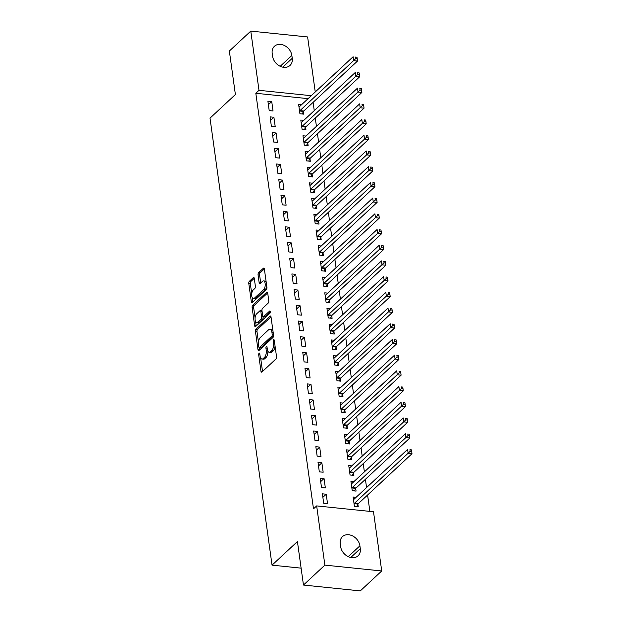 <?xml version="1.0" encoding="UTF-8"?>
<svg xmlns="http://www.w3.org/2000/svg" width="622" height="622" viewBox="0 0 622 622"><rect width="100%" height="100%" fill="white"/><g stroke="black" fill="none" stroke-linecap="round" stroke-linejoin="round"><path stroke-width="0.93" d="M259.086 353.218A1.197 0.552 -84.1 0 0 258.69 354.804L260.96 371.186A1.711 0.793 -84.1 0 0 261.567 372.166A1.711 0.793 -84.1 0 0 261.955 372.003L275.974 358.964A1.711 0.793 -84.1 0 0 276.533 356.701L274.263 340.32A1.197 0.552 -84.1 0 0 273.843 339.635A1.197 0.552 -84.1 0 0 273.571 339.752A1.197 0.552 -84.1 0 0 273.175 341.338L273.47 343.453A5.474 2.535 -84.1 0 1 271.658 350.707L270.492 351.795A5.474 2.535 -84.1 0 1 269.248 352.301A5.474 2.535 -84.1 0 1 267.312 349.175L267.025 347.06A1.197 0.552 -84.1 0 0 266.597 346.376A1.197 0.552 -84.1 0 0 266.325 346.485A1.197 0.552 -84.1 0 0 265.928 348.071L266.224 350.194A5.474 2.535 -84.1 0 1 264.42 357.44L263.246 358.529A5.474 2.535 -84.1 0 1 262.002 359.042A5.474 2.535 -84.1 0 1 260.074 355.916L259.778 353.794A1.197 0.552 -84.1 0 0 259.358 353.109A1.197 0.552 -84.1 0 0 259.086 353.218M254.289 278.438A1.711 0.793 -84.1 0 0 253.69 277.459A1.711 0.793 -84.1 0 0 253.294 277.622L249.368 281.276A1.711 0.793 -84.1 0 0 248.8 283.546L251.327 301.732A1.711 0.793 -84.1 0 0 251.926 302.712A1.711 0.793 -84.1 0 0 252.314 302.556L266.333 289.518A1.711 0.793 -84.1 0 0 266.9 287.247L264.373 269.054A1.711 0.793 -84.1 0 0 263.767 268.082A1.711 0.793 -84.1 0 0 263.378 268.238L258.628 272.654A1.711 0.793 -84.1 0 0 258.068 274.924L259.149 282.707A1.711 0.793 -84.1 0 0 259.747 283.686A1.711 0.793 -84.1 0 0 260.136 283.523L262.492 281.338A4.572 2.123 -84.1 0 1 263.534 280.911A4.572 2.123 -84.1 0 1 265.229 284.573A4.572 2.123 -84.1 0 1 263.642 289.58L254.414 298.163A4.572 2.123 -84.1 0 1 253.372 298.591A4.572 2.123 -84.1 0 1 251.677 294.929A4.572 2.123 -84.1 0 1 253.271 289.922L254.802 288.491A1.711 0.793 -84.1 0 0 255.37 286.221L254.289 278.438M308.061 98.649L255.821 93.269L313.488 508.858L316.66 505.904L373.503 511.758L381.714 570.973L324.878 565.118L316.66 505.904M255.821 93.269L258.993 90.314L250.775 31.1L307.618 36.955L315.245 91.963M381.714 570.973L360.293 590.9L303.458 585.045L297.425 541.537L272.039 565.149L210.011 118.149L235.396 94.536L229.355 51.027L250.775 31.1M303.458 585.045L324.878 565.118M256.015 329.225A1.711 0.793 -84.1 0 0 255.455 331.487L257.974 349.681A1.711 0.793 -84.1 0 0 258.581 350.66A1.711 0.793 -84.1 0 0 258.97 350.497L272.988 337.458A1.711 0.793 -84.1 0 0 273.548 335.196L271.029 317.002A1.711 0.793 -84.1 0 0 270.422 316.023A1.711 0.793 -84.1 0 0 270.034 316.186L256.015 329.225L257.555 329.38A1.711 0.793 -84.1 0 0 256.987 331.65L258.472 342.349M254.655 325.71L252.128 307.517A1.711 0.793 -84.1 0 1 252.695 305.254L266.706 292.216A1.711 0.793 -84.1 0 1 267.095 292.052A1.711 0.793 -84.1 0 1 267.701 293.032L268.782 300.815A1.711 0.793 -84.1 0 1 268.214 303.077L262.531 308.372A1.711 0.793 -84.1 0 0 261.963 310.635L262.686 315.797A1.711 0.793 -84.1 0 0 263.285 316.777A1.711 0.793 -84.1 0 0 263.674 316.614L269.59 311.109A1.197 0.552 -84.1 0 1 269.87 311A1.197 0.552 -84.1 0 1 270.306 311.956A1.197 0.552 -84.1 0 1 269.894 313.27L255.642 326.527A1.711 0.793 -84.1 0 1 255.253 326.682A1.711 0.793 -84.1 0 1 254.655 325.71L256.186 325.866L255.588 321.535M272.039 565.149L301.118 568.15M273.913 117.27L270.072 116.874L271.379 126.297L275.219 126.694L273.913 117.27L270.562 120.388M303.8 120.349L300.799 120.038L302.105 129.462L305.946 129.858L305.596 127.316M278.275 148.681L274.434 148.285L275.74 157.708L279.581 158.105L278.275 148.681L274.924 151.799M308.162 151.76L305.153 151.449L306.467 160.873L310.308 161.269L309.95 158.727M282.629 180.092L278.796 179.696L280.102 189.119L283.943 189.516L282.629 180.092L279.278 183.21M312.516 183.171L309.515 182.86L310.821 192.291L314.662 192.68L314.312 190.138M286.991 211.503L283.15 211.115L284.456 220.538L288.297 220.934L286.991 211.503L283.64 214.629M316.878 214.59L313.877 214.279L315.183 223.702L319.024 224.099L318.666 221.556M291.353 242.922L287.512 242.526L288.818 251.949L292.659 252.345L291.353 242.922L288.002 246.04M321.24 246.001L318.231 245.69L319.545 255.113L323.378 255.51L323.028 252.967M295.707 274.333L291.866 273.937L293.18 283.36L297.021 283.756L295.707 274.333L292.356 277.451M325.594 277.412L322.593 277.101L323.899 286.524L327.74 286.921L327.39 284.378M300.068 305.744L296.227 305.348L297.534 314.771L301.375 315.167L300.068 305.744L296.717 308.862M329.955 308.823L326.954 308.512L328.26 317.943L332.101 318.332L331.744 315.789M304.43 337.155L300.589 336.766L301.895 346.19L305.736 346.578L304.43 337.155L301.071 340.281M334.309 340.234L331.308 339.931L332.615 349.354L336.455 349.751L336.105 347.208M308.784 368.574L304.943 368.177L306.257 377.601L310.09 377.997L308.784 368.574L305.433 371.692M338.671 371.653L335.67 371.342L336.976 380.765L340.817 381.162L340.467 378.619M313.146 399.985L309.305 399.588L310.611 409.012L314.452 409.408L313.146 399.985L309.795 403.103M343.033 403.064L340.024 402.753L341.338 412.176L345.179 412.573L344.821 410.03M317.508 431.396L313.667 430.999L314.973 440.423L318.814 440.819L317.508 431.396L314.149 434.514M347.387 434.475L344.386 434.164L345.692 443.587L349.533 443.984L349.183 441.441M321.862 462.807L318.021 462.41L319.327 471.841L323.168 472.23L321.862 462.807L318.511 465.932M351.749 465.886L348.748 465.583L350.054 475.006L353.895 475.402L353.537 472.86M326.223 494.226L322.383 493.829L323.689 503.252L327.53 503.649L326.223 494.226L322.872 497.343M356.111 497.305L353.102 496.994L354.416 506.417L358.249 506.813L357.899 504.271M369.865 511.385L367.594 495.019M366.56 487.578L365.417 479.313M364.383 471.873L363.232 463.608M362.206 456.167L361.055 447.902M360.021 440.462L358.878 432.197M357.844 424.748L356.694 416.483M355.667 409.043L354.517 400.778M353.483 393.337L352.34 385.072M351.306 377.632L350.155 369.367M349.129 361.926L347.978 353.661M346.944 346.221L345.801 337.956M344.767 330.515L343.616 322.25M342.59 314.81L341.439 306.545M340.405 299.096L339.262 290.832M338.228 283.391L337.085 275.126M336.051 267.685L334.9 259.421M333.866 251.98L332.723 243.715M331.689 236.274L330.546 228.01M329.512 220.569L328.362 212.304M327.327 204.863L326.185 196.599M325.15 189.158L324.008 180.893M322.973 173.452L321.823 165.18M320.796 157.739L319.646 149.474M318.612 142.034L317.469 133.769M316.435 126.328L315.284 118.063M314.258 110.623L313.107 102.358M353.926 481.599L350.925 481.288L352.231 490.711L356.072 491.108L355.722 488.565M324.039 478.512L320.206 478.124L321.512 487.547L325.353 487.943L324.039 478.512L320.688 481.638M349.572 450.18L346.563 449.869L347.877 459.3L351.718 459.689L351.36 457.147M319.685 447.101L315.844 446.705L317.15 456.128L320.991 456.525L319.685 447.101L316.334 450.219M345.21 418.769L342.209 418.458L343.515 427.882L347.356 428.278L347.006 425.736M315.323 415.69L311.482 415.294L312.788 424.717L316.629 425.114L315.323 415.69L311.972 418.808M340.848 387.358L337.847 387.047L339.153 396.471L342.994 396.867L342.644 394.325M310.969 384.279L307.128 383.883L308.434 393.306L312.275 393.703L310.969 384.279L307.61 387.397M336.494 355.947L333.493 355.636L334.799 365.06L338.64 365.456L338.282 362.914M306.607 352.868L302.766 352.472L304.072 361.895L307.913 362.292L306.607 352.868L303.256 355.986M332.132 324.528L329.131 324.225L330.438 333.649L334.278 334.045L333.928 331.503M302.245 321.45L298.404 321.053L299.718 330.476L303.559 330.873L302.245 321.45L298.894 324.567M327.778 293.118L324.77 292.807L326.076 302.23L329.917 302.626L329.567 300.084M297.891 290.039L294.05 289.642L295.357 299.065L299.198 299.462L297.891 290.039L294.533 293.156M323.417 261.707L320.416 261.395L321.722 270.819L325.563 271.215L325.205 268.673M293.53 258.628L289.689 258.231L290.995 267.654L294.836 268.051L293.53 258.628L290.179 261.745M319.055 230.295L316.054 229.984L317.36 239.408L321.201 239.804L320.851 237.262M289.168 227.217L285.327 226.82L286.641 236.243L290.482 236.64L289.168 227.217L285.817 230.334M314.701 198.877L311.692 198.573L313.006 207.997L316.839 208.393L316.489 205.851M284.814 195.798L280.973 195.401L282.279 204.832L286.12 205.221L284.814 195.798L281.463 198.916M310.339 167.466L307.338 167.155L308.644 176.578L312.485 176.975L312.127 174.432M280.452 164.387L276.611 163.99L277.917 173.414L281.758 173.81L280.452 164.387L277.101 167.505M305.977 136.055L302.976 135.744L304.282 145.167L308.123 145.564L307.773 143.021M276.098 132.976L272.257 132.579L273.563 142.003L277.404 142.399L276.098 132.976L272.739 136.094M301.623 104.644L298.614 104.333L299.928 113.756L303.769 114.153L303.412 111.61M271.736 101.565L267.895 101.168L269.202 110.592L273.042 110.988L271.736 101.565L268.385 104.683M272.195 53.43A11.149 8.731 -132.9 0 1 274.434 46.285A11.149 8.731 -132.9 0 1 284.767 45.686A11.149 8.731 -132.9 0 1 291.858 55.459L292.254 58.289A11.149 8.731 -132.9 0 1 290.015 65.442A11.149 8.731 -132.9 0 1 279.682 66.041A11.149 8.731 -132.9 0 1 272.591 56.26L272.195 53.43M311.241 95.695L258.993 90.314M360.293 548.643A11.149 8.731 -132.9 0 1 358.062 555.796A11.149 8.731 -132.9 0 1 347.729 556.395A11.149 8.731 -132.9 0 1 340.631 546.614L340.242 543.791A11.149 8.731 -132.9 0 1 342.473 536.638A11.149 8.731 -132.9 0 1 352.814 536.04A11.149 8.731 -132.9 0 1 359.905 545.813L360.293 548.643L350.761 557.506M262.002 359.042L263.541 359.197A5.474 2.535 -84.1 0 0 264.785 358.684L263.246 358.529M267.833 351.026A5.474 2.535 -84.1 0 1 265.952 357.603L264.785 358.684M269.248 352.301L270.78 352.464A5.474 2.535 -84.1 0 0 272.024 351.951L270.492 351.795M275.048 346.003A5.474 2.535 -84.1 0 1 273.198 350.862L272.024 351.951M260.626 357.837L262.5 371.35A1.711 0.793 -84.1 0 0 262.523 371.482M271.005 316.87L257.555 329.38M259.211 347.644L259.514 349.844A1.711 0.793 -84.1 0 0 259.537 349.976M258.83 346.975A1.197 0.552 -84.1 0 0 259.257 347.659A1.197 0.552 -84.1 0 0 259.529 347.542L271.83 336.098A1.197 0.552 -84.1 0 0 272.226 334.512L271.915 332.28A5.474 2.535 -84.1 0 0 269.987 329.147A5.474 2.535 -84.1 0 0 268.743 329.66L260.33 337.482A5.474 2.535 -84.1 0 0 258.519 344.736L258.83 346.975M259.257 347.659L260.789 347.815A1.197 0.552 -84.1 0 0 261.061 347.706L259.529 347.542M273.563 335.981A1.197 0.552 -84.1 0 1 273.369 336.261L261.061 347.706M272.902 330.515A5.474 2.535 -84.1 0 0 271.519 329.31L269.987 329.147M255.082 317.904L253.659 307.672L252.128 307.517M267.678 292.9L254.227 305.41A1.711 0.793 -84.1 0 0 253.659 307.672M263.285 316.777L264.824 316.932A1.711 0.793 -84.1 0 0 265.213 316.777L270.306 312.034M256.629 313.853A4.572 2.123 -84.1 0 0 255.043 318.868A4.572 2.123 -84.1 0 0 256.738 322.53A4.572 2.123 -84.1 0 0 257.78 322.103L261.03 319.078A1.711 0.793 -84.1 0 0 261.59 316.816L260.875 311.645A1.711 0.793 -84.1 0 0 260.276 310.673A1.711 0.793 -84.1 0 0 259.887 310.829L256.629 313.853M256.738 322.53L258.27 322.686A4.572 2.123 -84.1 0 0 259.312 322.266L257.78 322.103M263.09 316.699L263.129 316.971A1.711 0.793 -84.1 0 1 262.562 319.242L259.312 322.266M262.002 310.907A1.711 0.793 -84.1 0 0 261.808 310.829L260.276 310.673M253.372 298.591L254.903 298.754A4.572 2.123 -84.1 0 0 255.945 298.327L254.414 298.163M266.706 285.879A4.572 2.123 -84.1 0 1 265.174 289.743L255.945 298.327M266.162 281.953A4.572 2.123 -84.1 0 0 265.073 281.066L263.534 280.911M264.35 268.922L260.167 272.817A1.711 0.793 -84.1 0 0 259.599 275.079L260.68 282.87A1.711 0.793 -84.1 0 0 260.704 283.002M252.283 297.713L252.859 301.895A1.711 0.793 -84.1 0 0 252.882 302.028M254.266 278.306L250.899 281.439A1.711 0.793 -84.1 0 0 250.339 283.702L251.739 293.786M356.67 506.65L358 504.069A1.742 0.809 95.9 0 1 358.28 503.68L411.989 453.718L408.149 453.321L407.604 449.395L353.895 499.357A1.742 0.809 95.9 0 1 353.584 499.52L353.459 499.536M354.058 503.874L354.159 503.672A1.742 0.809 95.9 0 1 354.447 503.284L410.17 451.3L411.71 451.463L411.492 449.893L409.952 449.729L410.17 451.3M409.952 449.729L411.492 449.893M411.71 451.463L411.989 453.718M354.493 490.945L355.823 488.363A1.742 0.809 95.9 0 1 356.103 487.975L409.812 438.012L405.972 437.616L405.427 433.689L351.718 483.652A1.742 0.809 95.9 0 1 351.407 483.815L351.274 483.83M351.881 488.169L351.982 487.967A1.742 0.809 95.9 0 1 352.262 487.578L407.993 435.594L409.525 435.758L409.307 434.187L407.775 434.024L407.993 435.594M407.775 434.024L409.307 434.187M409.525 435.758L409.812 438.012M352.316 475.239L353.646 472.658A1.742 0.809 95.9 0 1 353.926 472.269L407.628 422.307L403.795 421.91L403.243 417.984L349.541 467.946A1.742 0.809 95.9 0 1 349.23 468.109L349.097 468.125M349.704 472.463L349.805 472.261A1.742 0.809 95.9 0 1 350.085 471.873L405.808 419.889L407.348 420.052L407.13 418.482L405.591 418.318L405.808 419.889M405.591 418.318L407.13 418.482M407.348 420.052L407.628 422.307M350.139 459.534L351.461 456.952A1.742 0.809 95.9 0 1 351.749 456.564L405.451 406.601L401.61 406.205L401.066 402.278L347.364 452.241A1.742 0.809 95.9 0 1 347.045 452.396L346.921 452.412M347.519 456.758L347.628 456.556A1.742 0.809 95.9 0 1 347.908 456.167L403.631 404.183L405.171 404.339L404.953 402.768L403.414 402.613L403.631 404.183M403.414 402.613L404.953 402.768M405.171 404.339L405.451 406.601M347.955 443.82L349.284 441.239A1.742 0.809 95.9 0 1 349.564 440.85L403.274 390.896L399.433 390.499L398.889 386.573L345.179 436.535A1.742 0.809 95.9 0 1 344.868 436.691L344.736 436.706M345.342 441.045L345.443 440.85A1.742 0.809 95.9 0 1 345.723 440.462L401.454 388.478L402.986 388.633L402.768 387.063L401.237 386.907L401.454 388.478M401.237 386.907L402.768 387.063M402.986 388.633L403.274 390.896M345.778 428.115L347.107 425.534A1.742 0.809 95.9 0 1 347.387 425.145L401.097 375.183L397.256 374.794L396.712 370.86L343.002 420.822A1.742 0.809 95.9 0 1 342.691 420.985L342.559 421.001M343.165 425.339L343.266 425.137A1.742 0.809 95.9 0 1 343.546 424.748L399.27 372.772L400.809 372.928L400.591 371.357L399.052 371.202L399.27 372.772M399.052 371.202L400.591 371.357M400.809 372.928L401.097 375.183M343.601 412.409L344.93 409.828A1.742 0.809 95.9 0 1 345.21 409.439L398.912 359.477L395.071 359.081L394.527 355.154L340.825 405.116A1.742 0.809 95.9 0 1 340.506 405.28L340.382 405.295M340.98 409.634L341.089 409.432A1.742 0.809 95.9 0 1 341.369 409.043L397.093 357.067L398.632 357.222L398.414 355.652L396.875 355.496L397.093 357.067M396.875 355.496L398.414 355.652M398.632 357.222L398.912 359.477M341.416 396.704L342.745 394.123A1.742 0.809 95.9 0 1 343.025 393.734L396.735 343.772L392.894 343.375L392.35 339.449L338.64 389.411A1.742 0.809 95.9 0 1 338.329 389.574L338.205 389.59M338.803 393.928L338.904 393.726A1.742 0.809 95.9 0 1 339.184 393.337L394.916 341.361L396.447 341.517L396.23 339.946L394.698 339.791L394.916 341.361M394.698 339.791L396.23 339.946M396.447 341.517L396.735 343.772M339.239 380.998L340.568 378.417A1.742 0.809 95.9 0 1 340.848 378.028L394.558 328.066L390.717 327.67L390.173 323.743L336.463 373.705A1.742 0.809 95.9 0 1 336.152 373.869L336.02 373.884M336.626 378.223L336.727 378.02A1.742 0.809 95.9 0 1 337.007 377.632L392.731 325.656L394.27 325.811L394.053 324.241L392.513 324.085L392.731 325.656M392.513 324.085L394.053 324.241M394.27 325.811L394.558 328.066M337.062 365.293L338.391 362.712A1.742 0.809 95.9 0 1 338.671 362.323L392.373 312.361L388.532 311.964L387.988 308.038L334.286 358A1.742 0.809 95.9 0 1 333.975 358.163L333.843 358.179M334.442 362.517L334.55 362.315A1.742 0.809 95.9 0 1 334.83 361.926L390.554 309.943L392.093 310.106L391.876 308.535L390.336 308.372L390.554 309.943M390.336 308.372L391.876 308.535M392.093 310.106L392.373 312.361M334.877 349.587L336.207 347.006A1.742 0.809 95.9 0 1 336.486 346.617L390.196 296.655L386.355 296.259L385.811 292.332L332.101 342.294A1.742 0.809 95.9 0 1 331.79 342.458L331.666 342.473M332.265 346.812L332.366 346.609A1.742 0.809 95.9 0 1 332.646 346.221L388.377 294.237L389.908 294.4L389.691 292.83L388.159 292.667L388.377 294.237M388.159 292.667L389.691 292.83M389.908 294.4L390.196 296.655M332.7 333.882L334.03 331.301A1.742 0.809 95.9 0 1 334.309 330.912L388.019 280.95L384.178 280.553L383.634 276.627L329.924 326.589A1.742 0.809 95.9 0 1 329.613 326.752L329.481 326.768M330.088 331.106L330.189 330.904A1.742 0.809 95.9 0 1 330.469 330.515L386.2 278.532L387.731 278.695L387.514 277.124L385.974 276.961L386.2 278.532M385.974 276.961L387.514 277.124M387.731 278.695L388.019 280.95M330.523 318.169L331.853 315.595A1.742 0.809 95.9 0 1 332.132 315.206L385.834 265.244L381.994 264.848L381.449 260.921L327.747 310.883A1.742 0.809 95.9 0 1 327.436 311.039L327.304 311.054M327.903 315.401L328.012 315.198A1.742 0.809 95.9 0 1 328.292 314.81L384.015 262.826L385.554 262.982L385.337 261.411L383.797 261.256L384.015 262.826M383.797 261.256L385.337 261.411M385.554 262.982L385.834 265.244M328.338 302.463L329.668 299.882A1.742 0.809 95.9 0 1 329.948 299.493L383.657 249.531L379.817 249.142L379.272 245.216L325.563 295.17A1.742 0.809 95.9 0 1 325.252 295.333L325.127 295.349M325.726 299.687L325.827 299.493A1.742 0.809 95.9 0 1 326.107 299.104L381.838 247.121L383.37 247.276L383.152 245.706L381.62 245.55L381.838 247.121M381.62 245.55L383.152 245.706M383.37 247.276L383.657 249.531M326.161 286.758L327.491 284.176A1.742 0.809 95.9 0 1 327.771 283.787L381.48 233.825L377.64 233.429L377.095 229.502L323.386 279.465A1.742 0.809 95.9 0 1 323.075 279.628L322.942 279.643M323.549 283.982L323.65 283.78A1.742 0.809 95.9 0 1 323.93 283.391L379.661 231.415L381.193 231.571L380.975 230L379.443 229.845L379.661 231.415M379.443 229.845L380.975 230M381.193 231.571L381.48 233.825M323.984 271.052L325.314 268.471A1.742 0.809 95.9 0 1 325.594 268.082L379.296 218.12L375.455 217.723L374.91 213.797L321.209 263.759A1.742 0.809 95.9 0 1 320.898 263.922L320.765 263.938M321.364 268.276L321.473 268.074A1.742 0.809 95.9 0 1 321.753 267.685L377.476 215.71L379.016 215.865L378.798 214.295L377.259 214.139L377.476 215.71M377.259 214.139L378.798 214.295M379.016 215.865L379.296 218.12M321.799 255.347L323.129 252.765A1.742 0.809 95.9 0 1 323.409 252.377L377.119 202.414L373.278 202.018L372.733 198.091L319.024 248.054A1.742 0.809 95.9 0 1 318.713 248.217L318.588 248.232M319.187 252.571L319.288 252.369A1.742 0.809 95.9 0 1 319.576 251.98L375.299 200.004L376.839 200.16L376.613 198.589L375.082 198.434L375.299 200.004M375.082 198.434L376.613 198.589M376.839 200.16L377.119 202.414M319.622 239.641L320.952 237.06A1.742 0.809 95.9 0 1 321.232 236.671L374.942 186.709L371.101 186.312L370.557 182.386L316.847 232.348A1.742 0.809 95.9 0 1 316.536 232.511L316.404 232.527M317.01 236.865L317.111 236.663A1.742 0.809 95.9 0 1 317.391 236.274L373.122 184.291L374.654 184.454L374.436 182.884L372.905 182.72L373.122 184.291M372.905 182.72L374.436 182.884M374.654 184.454L374.942 186.709M317.445 223.936L318.775 221.354A1.742 0.809 95.9 0 1 319.055 220.965L372.757 171.003L368.924 170.607L368.372 166.68L314.67 216.643A1.742 0.809 95.9 0 1 314.359 216.806L314.227 216.821M314.833 221.16L314.934 220.958A1.742 0.809 95.9 0 1 315.214 220.569L370.937 168.585L372.477 168.749L372.259 167.178L370.72 167.015L370.937 168.585M370.72 167.015L372.259 167.178M372.477 168.749L372.757 171.003M315.261 208.23L316.59 205.649A1.742 0.809 95.9 0 1 316.878 205.26L370.58 155.298L366.739 154.901L366.195 150.975L312.485 200.937A1.742 0.809 95.9 0 1 312.174 201.1L312.05 201.116M312.648 205.454L312.749 205.252A1.742 0.809 95.9 0 1 313.037 204.863L368.76 152.88L370.3 153.043L370.082 151.473L368.543 151.309L368.76 152.88M368.543 151.309L370.082 151.473M370.3 153.043L370.58 155.298M313.084 192.525L314.413 189.943A1.742 0.809 95.9 0 1 314.693 189.554L368.403 139.592L364.562 139.196L364.018 135.269L310.308 185.232A1.742 0.809 95.9 0 1 309.997 185.387L309.865 185.403M310.471 189.749L310.572 189.547A1.742 0.809 95.9 0 1 310.852 189.158L366.583 137.174L368.115 137.33L367.897 135.759L366.366 135.604L366.583 137.174M366.366 135.604L367.897 135.759M368.115 137.33L368.403 139.592M310.907 176.811L312.236 174.23A1.742 0.809 95.9 0 1 312.516 173.841L366.226 123.887L362.385 123.49L361.833 119.564L308.131 169.526A1.742 0.809 95.9 0 1 307.82 169.682L307.688 169.697M308.294 174.036L308.395 173.841A1.742 0.809 95.9 0 1 308.675 173.452L364.399 121.469L365.938 121.624L365.72 120.054L364.181 119.898L364.399 121.469M364.181 119.898L365.72 120.054M365.938 121.624L366.226 123.887M308.73 161.106L310.051 158.524A1.742 0.809 95.9 0 1 310.339 158.136L364.041 108.174L360.2 107.785L359.656 103.851L305.954 153.813A1.742 0.809 95.9 0 1 305.635 153.976L305.511 153.992M306.11 158.33L306.218 158.128A1.742 0.809 95.9 0 1 306.498 157.739L362.222 105.763L363.761 105.919L363.543 104.348L362.004 104.193L362.222 105.763M362.004 104.193L363.543 104.348M363.761 105.919L364.041 108.174M306.545 145.4L307.874 142.819A1.742 0.809 95.9 0 1 308.154 142.43L361.864 92.468L358.023 92.072L357.479 88.145L303.769 138.107A1.742 0.809 95.9 0 1 303.458 138.271L303.326 138.286M303.933 142.625L304.034 142.422A1.742 0.809 95.9 0 1 304.313 142.034L360.045 90.058L361.576 90.213L361.359 88.643L359.827 88.487L360.045 90.058M359.827 88.487L361.359 88.643M361.576 90.213L361.864 92.468M304.368 129.695L305.697 127.113A1.742 0.809 95.9 0 1 305.977 126.725L359.687 76.763L355.846 76.366L355.302 72.44L301.592 122.402A1.742 0.809 95.9 0 1 301.281 122.565L301.149 122.581M301.756 126.919L301.857 126.717A1.742 0.809 95.9 0 1 302.137 126.328L357.86 74.352L359.399 74.508L359.182 72.937L357.642 72.782L357.86 74.352M357.642 72.782L359.182 72.937M359.399 74.508L359.687 76.763M302.191 113.989L303.52 111.408A1.742 0.809 95.9 0 1 303.8 111.019L357.502 61.057L353.661 60.661L353.117 56.734L299.415 106.696A1.742 0.809 95.9 0 1 299.096 106.86L298.972 106.875M299.571 111.214L299.68 111.011A1.742 0.809 95.9 0 1 299.959 110.623L355.683 58.647L357.222 58.802L357.005 57.232L355.465 57.076L355.683 58.647M355.465 57.076L357.005 57.232M357.222 58.802L357.502 61.057M259.942 354.937L258.69 354.804M274.419 341.462L273.175 341.338M267.18 348.203L265.928 348.071M265.952 357.603L264.42 357.44M267.561 350.326L266.224 350.194M273.198 350.862L271.658 350.707M274.714 343.585L273.47 343.453M262.5 371.35L260.96 371.186M270.772 316.264L270.034 316.186M259.514 349.844L257.974 349.681M256.987 331.65L255.455 331.487M273.369 336.261L271.83 336.098M273.478 334.644L272.226 334.512M273.167 332.405L271.915 332.28M254.227 305.41L252.695 305.254M267.444 292.286L266.706 292.216M265.213 316.777L263.674 316.614M270.111 311.163L269.59 311.109M262.562 319.242L261.03 319.078M263.129 316.971L261.59 316.816M262.126 311.777L260.875 311.645M265.174 289.743L263.642 289.58M260.68 282.87L259.149 282.707M259.599 275.079L258.068 274.924M260.167 272.817L258.628 272.654M264.117 268.315L263.378 268.238M252.859 301.895L251.327 301.732M250.339 283.702L248.8 283.546M250.899 281.439L249.368 281.276M254.033 277.692L253.294 277.622M359.905 545.813L348.25 556.651M291.858 55.459L280.211 66.297M292.254 58.289L282.722 67.153M358 504.069L354.159 503.672M358.28 503.68L354.447 503.284M355.823 488.363L351.982 487.967M356.103 487.975L352.262 487.578M353.646 472.658L349.805 472.261M353.926 472.269L350.085 471.873M351.461 456.952L347.628 456.556M351.749 456.564L347.908 456.167M349.284 441.239L345.443 440.85M349.564 440.85L345.723 440.462M347.107 425.534L343.266 425.137M347.387 425.145L343.546 424.748M344.93 409.828L341.089 409.432M345.21 409.439L341.369 409.043M342.745 394.123L338.904 393.726M343.025 393.734L339.184 393.337M340.568 378.417L336.727 378.02M340.848 378.028L337.007 377.632M338.391 362.712L334.55 362.315M338.671 362.323L334.83 361.926M336.207 347.006L332.366 346.609M336.486 346.617L332.646 346.221M334.03 331.301L330.189 330.904M334.309 330.912L330.469 330.515M331.853 315.595L328.012 315.198M332.132 315.206L328.292 314.81M329.668 299.882L325.827 299.493M329.948 299.493L326.107 299.104M327.491 284.176L323.65 283.78M327.771 283.787L323.93 283.391M325.314 268.471L321.473 268.074M325.594 268.082L321.753 267.685M323.129 252.765L319.288 252.369M323.409 252.377L319.576 251.98M320.952 237.06L317.111 236.663M321.232 236.671L317.391 236.274M318.775 221.354L314.934 220.958M319.055 220.965L315.214 220.569M316.59 205.649L312.749 205.252M316.878 205.26L313.037 204.863M314.413 189.943L310.572 189.547M314.693 189.554L310.852 189.158M312.236 174.23L308.395 173.841M312.516 173.841L308.675 173.452M310.051 158.524L306.218 158.128M310.339 158.136L306.498 157.739M307.874 142.819L304.034 142.422M308.154 142.43L304.313 142.034M305.697 127.113L301.857 126.717M305.977 126.725L302.137 126.328M303.52 111.408L299.68 111.011M303.8 111.019L299.959 110.623"/></g></svg>
